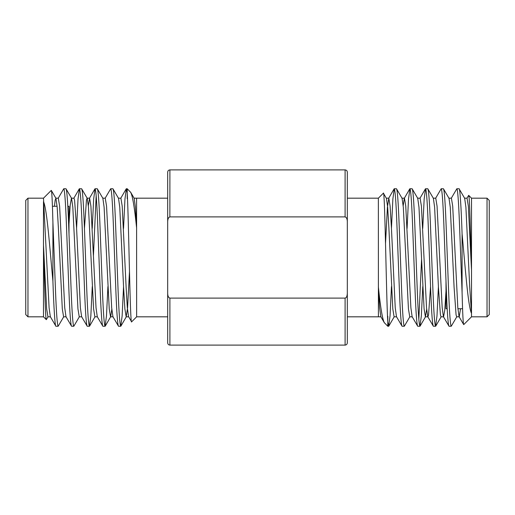 <?xml version="1.0" encoding="UTF-8"?>
<svg xmlns="http://www.w3.org/2000/svg" width="515" height="515" viewBox="0 0 515 515"><rect width="100%" height="100%" fill="white"/><g stroke="black" fill="none" stroke-linecap="round" stroke-linejoin="round"><path stroke-width="0.77" d="M27.965 316.822L25.75 314.607L25.75 200.393L27.965 198.178L27.965 316.822L43.492 316.822L43.492 244.992C44.49 281.036 45.391 320.04 46.318 319.654L48.107 316.686M345.102 298.108L169.899 298.108L169.899 345.102L345.102 345.102L345.102 298.108C346.479 297.844 347.213 296.164 347.316 293.067L347.316 342.881L347.316 316.822L378.403 316.822M169.899 345.102C168.566 344.979 167.826 344.239 167.684 342.881L167.684 221.933C167.71 218.997 168.45 217.324 169.899 216.892L345.102 216.892L345.102 169.899L169.899 169.899L169.866 216.892M136.597 198.178L167.684 198.178L167.684 316.822L136.636 316.822L131.621 321.836L128.724 316.822L126.188 316.822L127.585 307.764L129.484 271.463M54.461 206.27L55.15 200.168L55.935 198.314L51.281 190.389L43.492 198.178L27.965 198.178M51.281 190.389C51.828 190.602 52.376 201.288 52.916 222.441L52.916 281.196C49.807 248.378 47.052 209.122 43.492 201.565L43.492 244.992L46.653 308.878L47.953 316.822L50.489 316.822M43.492 198.178L49.092 307.764L50.328 316.686L55.929 326.246C55.021 327.089 53.76 306.792 52.916 281.196M52.916 222.441L55.549 291.876C56.418 313.86 57.287 325.319 58.156 326.246L55.929 326.246M65.984 188.754L63.751 188.754C64.62 189.681 65.495 201.14 66.364 223.124L68.971 291.876C69.84 313.86 70.71 325.319 71.579 326.246L73.806 326.246C72.937 325.319 72.068 313.86 71.199 291.876L68.592 223.124C67.723 201.14 66.853 189.681 65.984 188.754L71.579 198.314L72.821 207.236L77.945 308.878L79.246 316.822L81.782 316.822M55.775 198.178L58.311 198.178L59.618 206.122L64.736 307.764L65.978 316.686L71.579 326.246M81.627 188.754L79.4 188.754C80.269 189.681 81.138 201.14 82.007 223.124L84.615 291.876C85.484 313.86 86.353 325.319 87.222 326.246L89.456 326.246C88.586 325.319 87.717 313.86 86.848 291.876L84.235 223.124C83.366 201.14 82.497 189.681 81.627 188.754L87.228 198.314L88.471 207.236L93.588 308.878L94.895 316.822L97.432 316.822M68.997 223.941L70.227 204.944L71.424 198.178L73.96 198.178L74.578 200.129L76.568 227.836L80.385 307.764L81.627 316.686L87.222 326.246M97.277 188.754L95.05 188.754C95.919 189.681 96.788 201.14 97.657 223.124L100.264 291.876C101.133 313.86 102.002 325.319 102.871 326.246L105.099 326.246C104.23 325.319 103.361 313.86 102.491 291.876L99.884 223.124C99.015 201.14 98.146 189.681 97.277 188.754L102.878 198.314L104.114 207.236L109.238 308.878L110.545 316.822L113.075 316.822M88.335 205.717L89.604 198.178L90.91 206.122L96.028 307.764L97.271 316.686L102.871 326.246M112.927 188.754L110.693 188.754C111.562 189.681 112.431 201.14 113.3 223.124L115.914 291.876C116.783 313.86 117.652 325.319 118.521 326.246L120.748 326.246C119.879 325.319 119.01 313.86 118.141 291.876L115.534 223.124C114.665 201.14 113.796 189.681 112.927 188.754L118.521 198.314L119.763 207.236L123.581 287.164L124.888 308.878L126.188 316.822M102.717 198.178L105.253 198.178L106.56 206.122L111.678 307.764L112.92 316.686L118.521 326.246M130.43 191.973C132.394 194.715 134.46 206.779 136.636 228.177L135.413 207.236L134.17 198.314L130.765 192.43L127.211 188.754L126.342 188.754L127.211 193.054L127.211 198.726L127.456 197.567M127.211 188.754L127.211 193.054C128.66 215.045 130.095 327.006 131.621 321.836M58.156 326.246L63.757 316.686M58.156 198.314L63.751 188.754M73.806 326.246L79.407 316.686M76.593 228.415L78.016 199.06L79.4 188.754M89.456 326.246L90.84 315.94L92.262 286.585M93.434 255.633L96.163 195.623M92.237 228.415L93.659 199.06L95.05 188.754M105.099 326.246L106.483 315.94L107.912 286.585M105.099 198.314L110.693 188.754M120.748 326.246L122.132 315.94L123.555 286.585M123.536 228.415L124.958 199.06L126.342 188.754M68.997 206.27L68.997 233.804L68.997 206.27L67.819 206.27M57.094 206.27L52.433 206.27M46.318 319.654L43.492 316.822M136.597 198.153L136.636 316.822M167.684 221.933L167.684 172.119C167.826 170.761 168.566 170.021 169.899 169.899M169.899 298.108C168.424 297.619 167.684 295.938 167.684 293.067M345.102 216.892C346.582 217.394 347.322 219.075 347.316 221.933L347.316 172.119L347.316 198.178L378.364 198.178L383.379 193.164L386.276 198.178L388.812 198.178L387.415 207.236L385.516 243.537M347.316 342.881L347.316 342.881C347.174 344.239 346.434 344.979 345.102 345.102M347.316 293.067L347.316 221.933M118.366 198.178L120.903 198.178L122.203 206.122L126.117 287.164L127.327 307.764L128.57 316.686M55.935 198.314L57.178 207.236L58.382 227.836L62.296 308.878L63.602 316.822L66.132 316.822M84.441 228.415L86.456 200.129L87.074 198.178L89.604 198.178M105.234 326.13L110.699 316.686L111.807 309.283M471.508 198.178L487.036 198.178L487.036 316.822L471.508 316.822L471.508 198.178L468.682 195.346L466.893 198.314M487.036 316.822L489.25 314.607L489.25 200.393L487.036 198.178M462.084 233.804C465.193 266.622 467.948 305.878 471.508 313.435L469.725 287.164L465.908 207.236L464.672 198.314L459.071 188.754C459.979 187.911 461.24 208.208 462.084 233.804L462.084 292.559L459.451 223.124C458.582 201.14 457.713 189.681 456.844 188.754L459.071 188.754M462.084 292.559C462.625 313.712 463.172 324.399 463.719 324.611L459.065 316.686L457.822 307.764L452.704 206.122L451.398 198.178L448.868 198.178M463.719 324.611L471.508 316.822M449.016 326.246L451.249 326.246C450.38 325.319 449.505 313.86 448.636 291.876L446.029 223.124C445.16 201.14 444.291 189.681 443.421 188.754L441.194 188.754C442.063 189.681 442.932 201.14 443.801 223.124L446.408 291.876C447.277 313.86 448.147 325.319 449.016 326.246L443.421 316.686L442.179 307.764L437.055 206.122L435.754 198.178L433.218 198.178M460.539 308.73L459.226 316.822L456.689 316.822L456.071 314.871L454.082 287.164L450.265 207.236L449.022 198.314L443.421 188.754M433.373 326.246L435.6 326.246C434.731 325.319 433.862 313.86 432.993 291.876L430.385 223.124C429.516 201.14 428.647 189.681 427.778 188.754L425.545 188.754C426.414 189.681 427.283 201.14 428.152 223.124L430.765 291.876C431.634 313.86 432.503 325.319 433.373 326.246L427.772 316.686L426.529 307.764L421.412 206.122L420.105 198.178L417.568 198.178M446.003 291.059L444.773 310.056L443.576 316.822L441.04 316.822L440.422 314.871L438.432 287.164L434.615 207.236L433.373 198.314L427.778 188.754M417.723 326.246L419.95 326.246C419.081 325.319 418.212 313.86 417.343 291.876L414.736 223.124C413.867 201.14 412.998 189.681 412.129 188.754L409.901 188.754C410.77 189.681 411.64 201.14 412.509 223.124L415.116 291.876C415.985 313.86 416.854 325.319 417.723 326.246L412.122 316.686L410.886 307.764L405.762 206.122L404.455 198.178L401.925 198.178M426.665 309.283L425.396 316.822L424.09 308.878L418.972 207.236L417.729 198.314L412.129 188.754M402.073 326.246L404.307 326.246C403.438 325.319 402.569 313.86 401.7 291.876L399.086 223.124C398.217 201.14 397.348 189.681 396.479 188.754L394.252 188.754C395.121 189.681 395.99 201.14 396.859 223.124L399.466 291.876C400.335 313.86 401.204 325.319 402.073 326.246L396.479 316.686L395.237 307.764L391.419 227.836L390.113 206.122L388.812 198.178M412.283 316.822L409.747 316.822L408.44 308.878L403.322 207.236L402.08 198.314L396.479 188.754M384.57 323.027C382.606 320.285 380.54 308.221 378.364 286.823L379.587 307.764L380.83 316.686L384.235 322.57L387.789 326.246L388.658 326.246L387.789 321.946L387.789 316.274L387.544 317.433M387.789 326.246L387.789 321.946C386.34 299.955 384.905 187.994 383.379 193.164M456.844 188.754L451.243 198.314M456.844 316.686L451.249 326.246M441.194 188.754L435.593 198.314M438.407 286.585L436.984 315.94L435.6 326.246M425.545 188.754L424.16 199.06L422.738 228.415M421.566 259.367L418.837 319.377M422.764 286.585L421.341 315.94L419.95 326.246M409.901 188.754L408.517 199.06L407.088 228.415M409.901 316.686L404.307 326.246M394.252 188.754L392.868 199.06L391.445 228.415M391.464 286.585L390.042 315.94L388.658 326.246M446.003 308.73L446.003 281.196L446.003 308.73L447.181 308.73M457.906 308.73L462.567 308.73M464.511 198.178L467.047 198.178L468.347 206.122L471.508 270.008C470.51 233.965 469.609 194.96 468.682 195.346M378.403 316.847L378.364 198.178M347.316 316.822L347.316 198.178M396.634 316.822L394.097 316.822L392.797 308.878L388.883 227.836L387.673 207.236L386.43 198.314M430.559 286.585L428.544 314.871L427.926 316.822L425.396 316.822M409.766 188.87L404.301 198.314L403.194 205.717M345.102 169.899C346.434 170.021 347.174 170.761 347.316 172.119M136.552 198.178L134.009 198.178M79.265 188.87L73.8 198.314M94.915 188.87L89.449 198.314M126.207 188.87L120.742 198.314M95.05 316.686L89.591 326.13M126.349 316.686L120.883 326.13M378.448 316.822L380.991 316.822M435.735 326.13L441.201 316.686M420.085 326.13L425.551 316.686M388.793 326.13L394.258 316.686M419.95 198.314L425.409 188.87M388.651 198.314L394.117 188.87"/></g></svg>
